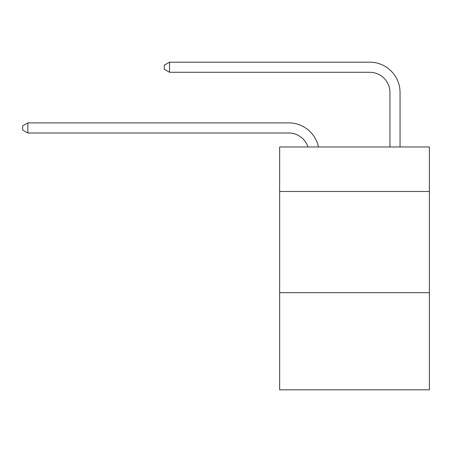 <?xml version="1.0" encoding="UTF-8"?>
<svg xmlns="http://www.w3.org/2000/svg" width="452" height="452" viewBox="0 0 452 452"><rect width="100%" height="100%" fill="white"/><g stroke="black" fill="none" stroke-linecap="round" stroke-linejoin="round"><path stroke-width="0.68" d="M429.4 191.495L429.4 146.968L279.635 146.968L279.635 191.495L429.4 191.495L429.4 389.833L279.635 389.833L279.635 191.495M429.4 292.687L279.635 292.687M389.935 146.968L389.935 92.524A20.238 20.238 175.1 0 0 369.696 72.286L169.534 72.286L164.274 69.252L164.274 65.201L169.534 62.167L369.696 62.167A30.357 30.357 -4.9 0 1 400.054 92.524L400.054 146.968M389.935 92.524A20.238 20.238 175.1 0 0 369.696 72.286A20.238 20.238 175.1 0 1 389.935 92.524A20.238 20.238 175.1 0 0 369.696 72.286A20.238 20.238 175.1 0 1 389.935 92.524A20.238 20.238 175.1 0 0 369.696 72.286A20.238 20.238 175.1 0 1 389.935 92.524A20.238 20.238 175.1 0 0 369.696 72.286A20.238 20.238 175.1 0 1 389.935 92.524A20.238 20.238 175.1 0 0 369.696 72.286A20.238 20.238 175.1 0 1 389.935 92.524A20.238 20.238 175.1 0 0 369.696 72.286A20.238 20.238 175.1 0 1 389.935 92.524A20.238 20.238 175.1 0 0 369.696 72.286A20.238 20.238 175.1 0 1 389.935 92.524A20.238 20.238 175.1 0 0 369.696 72.286A20.238 20.238 175.1 0 1 389.935 92.524A20.238 20.238 175.1 0 0 369.696 72.286A20.238 20.238 175.1 0 1 389.935 92.524A20.238 20.238 175.1 0 0 369.696 72.286A20.238 20.238 175.1 0 1 389.935 92.524A20.238 20.238 175.1 0 0 369.696 72.286A20.238 20.238 175.1 0 1 389.935 92.524A20.238 20.238 175.1 0 0 369.696 72.286A20.238 20.238 175.1 0 1 389.935 92.524A20.238 20.238 175.1 0 0 369.696 72.286A20.238 20.238 175.1 0 1 389.935 92.524A20.238 20.238 175.1 0 0 369.696 72.286A20.238 20.238 175.1 0 1 389.935 92.524A20.238 20.238 175.1 0 0 369.696 72.286A20.238 20.238 175.1 0 1 389.935 92.524A20.238 20.238 175.1 0 0 369.696 72.286A20.238 20.238 175.1 0 1 389.935 92.524A20.238 20.238 175.1 0 0 369.696 72.286A20.238 20.238 175.1 0 1 389.935 92.524M307.981 146.968A20.238 20.238 -76.6 0 0 288.738 133.001L27.86 133.001L22.6 129.967L22.6 125.922L27.86 122.882L288.738 122.882A30.357 30.357 103.4 0 1 318.445 146.968M27.86 122.882L27.86 133.001M169.534 62.167L169.534 72.286"/></g></svg>
